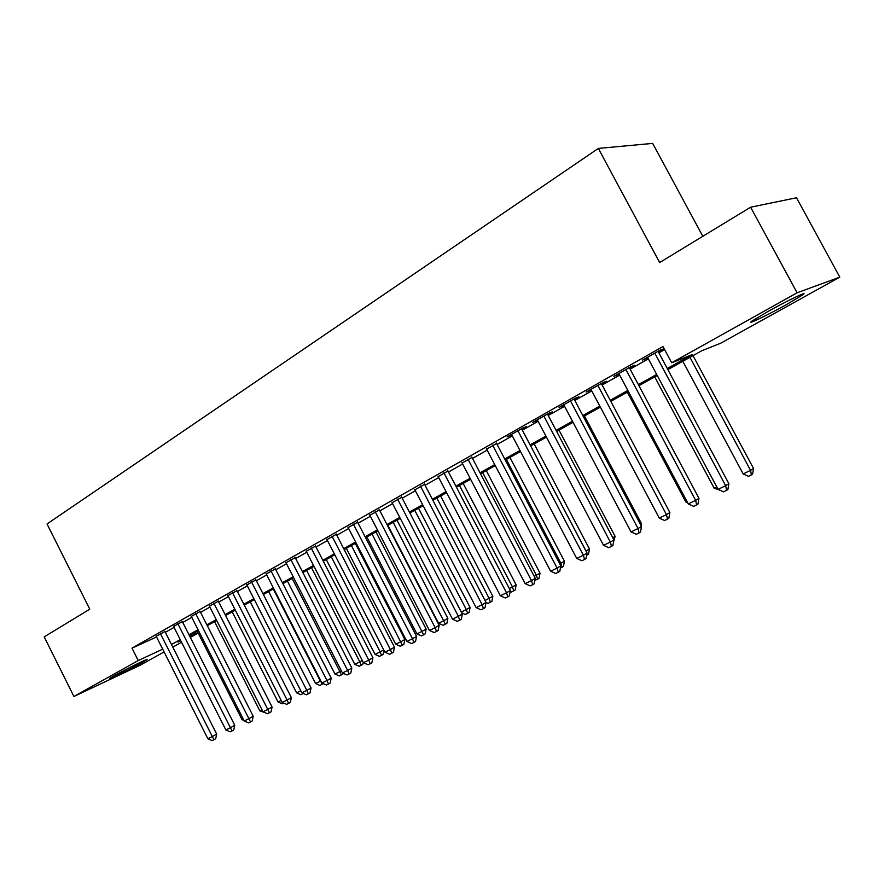 <?xml version="1.0" encoding="UTF-8"?>
<svg xmlns="http://www.w3.org/2000/svg" width="884" height="884" viewBox="0 0 884 884"><rect width="100%" height="100%" fill="white"/><g stroke="black" fill="none" stroke-linecap="round" stroke-linejoin="round"><path stroke-width="1.33" d="M114.39 675.619C125.793 669.21 150.578 657.11 146.821 659.773L142.125 662.58C130.865 668.89 106.4 680.846 109.881 678.315L114.39 675.619M767.666 311.665C787.301 300.671 809.932 289.864 802.705 294.891L786.616 304.494C767.389 315.223 745.19 325.864 752.063 321.002L767.666 311.665M702.813 236.293L652.657 143.396L598.346 148.424L47.029 523.969L89.77 609.175L44.2 636.889L73.913 696.47L138.236 660.558L162.689 649.143M598.346 148.424L659.652 262.548L750.626 207.21L796.495 197.762L839.8 277.156L720.725 343.202L701.664 350.815L667.862 369.611M198.182 633.032L190.325 637.397M181.552 642.259L172.8 647.121M164.104 651.939L139.948 665.343L73.913 696.47M164.91 631.496L156.203 636.281M182.347 621.618L173.562 626.447M200.149 611.529L191.298 616.402M218.337 601.219L209.42 606.137M236.934 590.678L227.939 595.65M255.929 579.904L246.868 584.932M275.355 568.898L266.217 573.981M295.223 557.638L286.007 562.765M315.555 546.113L306.262 551.307M336.34 534.334L326.969 539.583M357.622 522.267L348.174 527.571M379.413 509.913L369.888 515.284M401.723 497.272L392.12 502.709M424.574 484.322L414.883 489.813M447.989 471.039L438.21 476.587M471.99 457.437L462.122 463.039M496.598 443.492L486.631 449.138M521.836 429.193L526.312 426.652L522.4 428.243L507.073 436.928L511.781 434.895M547.715 414.519L552.323 411.911L548.478 413.447L532.754 422.364L537.571 420.276M574.291 399.457L579.009 396.783L575.23 398.275L559.097 407.425L564.036 405.27M601.562 383.999L606.413 381.247L602.711 382.695L586.136 392.087L591.208 389.866M629.563 368.12L634.546 365.302L630.933 366.683L613.916 376.341L619.12 374.043M667.265 368.506L692.404 354.517L671.674 362.794L662.967 346.517L131.992 648.149L156.556 636.977M165.33 632.325L174.049 627.397M182.767 622.458L191.784 617.352M200.58 612.369L209.906 607.087M218.779 602.07L228.426 596.612M237.365 591.54L247.354 585.893M256.371 580.777L266.703 574.931M275.808 569.782L286.493 563.727M295.687 558.522L306.748 552.257M316.008 547.019L327.467 540.533M336.815 535.24L348.672 528.522M358.097 523.184L370.374 516.234M379.899 510.841L392.606 503.648M402.209 498.211L415.381 490.753M425.071 485.272L438.718 477.548M448.497 472.001L462.63 464.001M472.498 458.409L487.15 450.122M497.117 444.475L512.3 435.878M522.356 430.188L538.102 421.27M548.257 415.524L564.578 406.286M574.832 400.474L591.761 390.894M602.115 385.037L619.673 375.092M630.126 369.169L648.348 358.849M658.911 352.871L664.635 349.633M658.337 351.81L663.453 348.915L659.939 350.241L642.436 360.164L647.784 357.799M750.626 207.21L797.103 292.792L839.8 277.156M131.992 648.149L138.236 660.558M671.674 362.794L797.103 292.792M171.474 644.502L180.225 639.64M188.988 634.756L198.038 629.717M206.878 624.8L216.237 619.585M225.155 614.623L234.846 609.231M243.829 604.236L253.852 598.645M262.924 593.606L273.289 587.827M282.438 582.733L293.168 576.766M302.394 571.628L313.511 565.44M322.815 560.257L334.318 553.859M343.71 548.632L355.622 542.002M365.092 536.721L377.424 529.859M386.982 524.543L399.756 517.427M409.402 512.057L422.629 504.698M432.364 499.272L446.066 491.648M455.89 486.178L470.089 478.277M480.012 472.752L494.72 464.564M504.731 458.995L519.98 450.497M530.091 444.873L545.903 436.066M556.102 430.386L572.5 421.259M582.799 415.535L599.805 406.065M610.203 400.275L627.85 390.452M638.359 384.606L656.668 374.407M180.667 640.502L177.883 642.049L180.767 640.701M189.85 636.458L197.994 632.657M657.254 375.512L638.933 385.7M628.436 391.535L610.778 401.347M600.38 407.137L583.363 416.596M573.064 422.32L556.655 431.447M546.456 437.116L530.632 445.912M520.521 451.536L505.272 460.012M495.261 465.581L480.542 473.769M470.619 479.283L456.42 487.183M446.586 492.642L432.884 500.267M423.138 505.681L409.911 513.04M400.253 518.4L387.479 525.505M377.921 530.82L365.589 537.682M356.108 542.953L344.196 549.572M334.804 554.798L323.301 561.196M313.986 566.368L302.869 572.556M293.643 577.683L282.902 583.65M273.764 588.744L263.377 594.512M254.316 599.551L244.282 605.131M235.299 610.126L225.608 615.518M216.69 620.469L207.32 625.684M198.48 630.59L189.43 635.629M654.801 353.147L725.654 485.67L718.084 489.382L647.519 357.28M658.061 351.302L728.88 483.692L725.654 485.67L726.582 490.366L723.554 491.847L718.084 489.382M728.88 483.692L727.875 489.57L726.582 490.366M682.824 361.291L743.179 473.946L750.56 470.332L753.544 468.498L693.001 355.633M753.544 468.498L752.582 474.144L751.389 474.885L750.56 470.332L689.962 357.324M751.389 474.885L748.439 476.321L743.179 473.946M625.938 369.512L695.653 500.344L688.282 503.946L618.844 373.534M629.298 367.611L698.968 498.311L695.653 500.344L696.636 504.941L693.686 506.366L688.282 503.946M698.968 498.311L697.962 504.112L696.636 504.941M597.849 385.446L666.448 514.61L659.276 518.123L590.943 389.369M601.297 383.49L669.862 512.543L666.448 514.61L667.486 519.118L664.613 520.51L659.276 518.123M669.862 512.543L668.845 518.278L667.486 519.118M570.5 400.96L638.027 528.499L631.043 531.925L563.771 404.773M574.025 398.96L641.519 526.4L638.027 528.499L639.11 532.919L636.314 534.279L631.043 531.925M641.519 526.4L640.502 532.069L639.11 532.919M543.859 416.066L610.347 542.036L603.54 545.362L537.306 419.778M547.461 414.021L613.927 539.892L610.347 542.036L611.474 546.356L608.745 547.682L603.54 545.362M613.927 539.892L612.899 545.494L611.474 546.356M654.724 376.916L714.139 488.178L716.758 486.896M719.963 490.222L714.139 488.178M627.353 392.142L685.862 502.046L686.979 501.493M687.708 502.874L685.862 502.046M640.314 524.124L641.408 523.483L584.468 415.988M641.408 523.483L641.044 525.494M517.902 430.784L583.374 555.218L576.744 558.456L511.527 434.409M521.582 428.707L587.031 553.041L583.374 555.218L584.545 559.462L581.893 560.743L576.744 558.456M587.031 553.041L586.015 558.577L584.545 559.462M612.789 537.748L615.109 536.367L559.008 430.143M615.109 536.367L613.529 542.08M492.609 445.138L557.097 568.058L550.633 571.219L486.388 448.663M496.344 443.017L560.821 565.859L557.097 568.058L558.312 572.224L555.727 573.473L550.633 571.219M560.821 565.859L559.804 571.329L558.312 572.224M530.665 445.901L585.993 550.997L589.462 548.953L534.168 443.945M589.462 548.953L588.49 554.224L586.622 555.285M586.843 554.091L587.098 555.053M467.945 459.116L531.483 580.578L525.173 583.661L461.879 462.564M471.747 456.962L535.273 578.357L531.483 580.578L532.732 584.667L530.212 585.893L525.173 583.661M535.273 578.357L534.245 583.76L532.732 584.667M559.771 563.848L564.434 561.218L509.924 457.426M564.434 561.218L563.462 566.445L562.047 567.274L560.898 563.296L506.366 459.404M562.047 567.274L560.412 568.081M443.89 472.763L506.499 592.788L500.355 595.794L437.967 476.122M447.746 470.575L510.355 590.534L506.499 592.788L507.792 596.799L505.328 597.993L500.355 595.794M510.355 590.534L509.328 595.882L507.792 596.799M534.234 576.368L540.002 573.197L486.266 470.586M540.002 573.197L539.03 578.368L537.594 579.208L536.411 575.307L482.642 472.597M537.594 579.208L534.908 580.269M420.43 486.067L482.134 604.7L476.133 607.628L414.651 489.349M424.342 483.857L486.045 602.424L482.134 604.7L483.46 608.634L481.051 609.794L476.133 607.628M485.04 600.49L492.852 596.324L491.88 601.374L488.09 603.363L486.034 602.457L485.018 607.717L483.46 608.634M509.328 588.578L516.157 584.899L463.161 483.426M516.157 584.899L515.173 590.004L513.714 590.866L512.499 587.02L459.481 485.471M513.714 590.866L511.361 592.015L510.167 591.484M397.524 499.062L458.365 616.314L452.509 619.176L391.888 502.256M401.491 496.808L462.321 614.015L458.365 616.314L459.713 620.181L457.371 621.319L452.509 619.176M462.321 614.015L461.293 619.253L459.713 620.181M492.852 596.324L440.586 495.979M490.399 602.236L489.15 598.468L436.862 498.046M375.17 511.737L435.149 627.662L429.436 630.458L369.667 514.864M379.192 509.482L439.171 625.342L435.149 627.662L436.53 631.452L434.243 632.568L429.436 630.458M439.171 625.342L438.144 630.524L436.53 631.452M461.326 612.104L470.1 607.474L418.541 508.245M470.1 607.474L469.117 612.479L467.614 613.352L466.343 609.651L414.773 510.333M467.614 613.352L465.371 614.446L461.713 612.833M353.346 524.113L412.497 638.734L406.916 641.464L347.964 527.162M357.412 521.847L416.563 636.403L412.497 638.734L413.911 642.458L411.668 643.552L406.916 641.464M416.563 636.403L415.524 641.519L413.911 642.458M387.855 525.306L438.563 623.264L444.055 620.568L447.868 618.38L396.993 520.223M447.868 618.38L446.884 623.331L445.359 624.214L393.17 522.345M445.359 624.214L443.16 625.286L438.563 623.264M366.871 536.975L416.916 633.883L422.276 631.242L426.132 629.043L375.921 531.936M426.132 629.043L425.149 633.939L423.613 634.834L372.065 534.08M423.613 634.834L421.458 635.872L416.916 633.883M346.351 548.378L395.745 644.259L400.993 641.685L404.872 639.464L355.324 543.384M404.872 639.464L403.9 644.314L402.342 645.209L351.434 545.55M402.342 645.209L400.242 646.226L395.745 644.259M332.03 536.212L390.374 649.552L384.927 652.215L326.771 539.185M336.141 533.936L394.474 647.199L390.374 649.552L391.811 653.21L389.623 654.27L384.927 652.215M394.474 647.199L393.446 652.259L391.811 653.21M311.201 548.025L368.761 660.116L363.434 662.713L306.063 550.931M315.356 545.737L372.904 657.74L368.761 660.116L370.219 663.718L368.087 664.746L363.434 662.713M372.904 657.74L371.877 662.757L370.219 663.718M290.847 559.561L347.644 670.437L342.439 672.978L285.83 562.412M295.035 557.274L351.821 668.05L347.644 670.437L349.125 673.973L347.036 674.989L342.439 672.978M351.821 668.05L350.793 673.011L349.125 673.973M326.284 559.539L375.037 654.403L380.175 651.884L331.257 556.765M383.954 650.337L383.115 654.447L379.49 656.359L375.037 654.403M381.545 655.353L380.175 651.884L383.711 649.873M270.946 570.854L326.992 680.525L321.909 683.012L266.04 573.628M275.178 568.545L331.213 678.127L326.992 680.525L328.505 684.006L326.461 685.001L321.909 683.012M331.213 678.127L330.185 683.045L328.505 684.006M306.649 570.456L354.782 664.326L359.81 661.873L311.522 567.749M363.213 662.293L362.794 664.37L359.202 666.26L354.782 664.326M361.213 665.276L359.81 661.873L362.274 660.47M251.487 581.882L306.814 690.382L301.842 692.813L246.691 584.6M255.763 579.572L311.069 687.973L306.814 690.382L308.339 693.807L306.35 694.78L301.842 692.813M311.069 687.973L310.041 692.846L308.339 693.807M287.444 581.131L334.97 674.039L339.887 671.63L292.206 578.479M343.069 673.254L342.904 674.083L339.346 675.951L334.97 674.039M341.312 674.989L339.887 671.63L341.323 670.823M232.47 592.678L287.079 700.029L282.217 702.404L227.774 595.33M236.768 590.357L291.355 697.609L287.079 700.029L288.626 703.399L286.681 704.349L282.217 702.404M291.355 697.609L290.339 702.426L288.626 703.399M268.637 591.584L315.588 683.542L320.395 681.188L273.3 588.998M323.345 683.63L319.909 685.431L315.588 683.542M321.831 684.492L320.848 680.934M213.851 603.231L267.786 709.465L263.023 711.797L209.265 605.827M218.182 600.899L272.084 707.034L267.786 709.465L269.344 712.78L267.443 713.708L263.023 711.797M272.084 707.034L271.068 711.808L269.344 712.78M250.238 601.816L296.604 692.846L300.814 690.791M303.345 693.465L300.892 694.714L296.604 692.846M302.45 693.089L302.77 693.796M195.64 613.551L248.901 718.692L244.238 720.968L191.154 616.104M199.994 611.231L253.222 716.261L248.901 718.692L250.481 721.963L248.614 722.869L244.238 720.968M253.222 716.261L252.205 720.979L250.481 721.963M232.216 611.839L278.029 701.962L281.2 700.404M283.753 703.078L282.261 703.797L278.029 701.962M177.817 623.662L230.415 727.731L225.862 729.952L173.419 626.159M182.203 621.33L234.768 725.278L230.415 727.731L232.017 730.935L230.183 731.83L225.862 729.952M234.768 725.278L233.752 729.952L232.017 730.935M214.569 621.651L259.83 710.88L262.018 709.808M264.537 712.449L259.83 710.88M160.369 633.563L212.326 736.571L207.862 738.748L156.07 636.005M164.778 631.22L216.702 734.118L212.326 736.571L213.939 739.731L212.149 740.604L207.862 738.748M216.702 734.118L215.685 738.748L213.939 739.731M197.287 631.264L242.006 719.62L243.244 719.012M243.984 720.471L242.006 719.62"/></g></svg>
